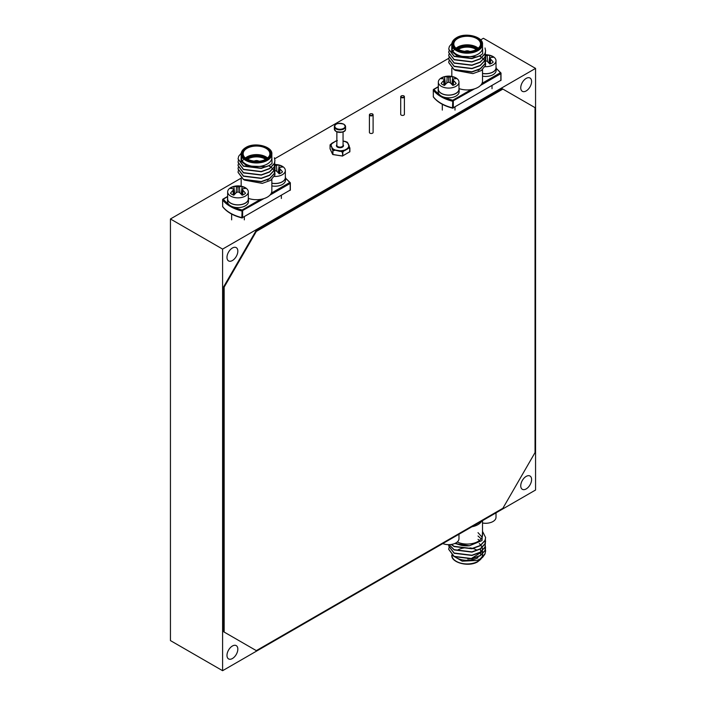 <?xml version="1.0" encoding="UTF-8"?>
<svg xmlns="http://www.w3.org/2000/svg" width="706" height="706" viewBox="0 0 706 706"><rect width="100%" height="100%" fill="white"/><g stroke="black" fill="none" stroke-linecap="round" stroke-linejoin="round"><path stroke-width="1.06" d="M451.822 44.337L451.822 47.946A15.347 8.86 0 0 0 461.3 56.136A15.347 8.86 0 0 0 478.015 54.212A15.347 8.86 0 0 0 482.516 47.946L482.516 44.337A15.347 8.86 180 0 1 478.015 50.603A15.347 8.86 180 0 1 461.3 52.518A15.347 8.86 180 0 1 451.822 44.337C451.84 41.804 453.393 39.607 456.473 37.736C465.501 31.92 483.548 36.818 482.516 44.337M485.428 59.242L484.978 63.69L480.212 68.738L471.943 71.774L454.126 69.576L448.725 62.472L448.945 60.919M485.613 60.919L484.978 63.928L480.212 68.985L471.943 72.021L454.126 69.815L448.725 62.596M451.822 45.546L451.716 51.423L457.603 56.206L477.088 56.93L471.943 58.395L454.126 56.198L448.725 49.085L449.351 46.464L451.902 43.428M477.088 56.93A18.444 10.643 0 0 0 480.212 55.474A18.444 10.643 0 0 0 482.719 53.674L480.212 55.597L471.943 58.633L454.126 56.436L448.725 49.208M485.031 47.973L485.613 50.761L484.978 53.647L480.212 58.704L471.943 61.74L454.126 59.542L448.725 52.438L448.945 50.876M485.613 50.885L484.978 53.894L480.212 58.942L471.943 61.978L454.126 59.781L448.725 52.553M485.428 52.553L484.978 57.001L480.212 62.049L471.943 65.084L454.126 62.887L448.725 55.783L448.945 54.23M485.613 54.23L484.978 57.239L480.212 62.287L471.943 65.323L454.126 63.125L448.725 55.898M485.428 55.898L484.978 60.345L480.212 65.393L471.943 68.429L454.126 66.232L448.725 59.127L448.945 57.574M485.613 57.574L484.978 60.584L480.212 65.64L471.943 68.667L454.126 66.47L448.725 59.242M459.085 88.603A15.347 8.86 0 0 0 471.123 89.636A15.347 8.86 0 0 0 478.015 87.341A15.347 8.86 0 0 0 481.995 83.361A15.347 8.86 0 0 0 482.516 81.075L482.516 69.647M482.719 53.674L482.392 43.19M478.015 70.476A15.347 8.86 0 0 0 479.842 69.206M455.176 70.335L472.941 73.609L481.21 70.6L485.472 65.526A18.444 10.643 0 0 0 485.613 64.211A18.444 10.643 0 0 0 485.41 62.666M485.428 62.596L485.472 65.526M479.498 56.021L481.819 57.565M481.969 57.689L483.557 59.233M483.654 59.357L484.687 60.884M452.052 49.464L452.978 47.708M452.881 51.185L453.817 50.126M496.009 66.726A10.475 6.045 180 0 1 496.159 67.732A10.475 6.045 180 0 1 482.516 73.495M496.159 67.732L496.159 70.388A10.475 6.045 180 0 1 482.516 76.151M485.596 54.733A16.353 16.353 0 0 1 490.811 55.562A10.325 5.966 180 0 1 492.991 56.515A10.325 5.966 180 0 1 496.009 60.734A10.325 5.966 180 0 1 492.991 64.952A10.325 5.966 180 0 1 484.987 66.682M485.481 55.65A16.123 12.929 39.6 0 1 485.684 55.677A16.123 12.929 -39.6 0 1 487.166 55.536A16.309 10.202 -64.5 0 1 489.832 55.386A8.569 4.951 180 0 1 493.185 57.318A16.309 8.56 124.2 0 0 490.705 57.583A16.123 4.21 107.6 0 0 490.123 58.236A16.123 5.833 80.8 0 1 490.705 59.295A16.309 10.202 64.5 0 1 493.185 62.11A8.569 4.951 180 0 1 491.747 63.213A8.569 4.951 180 0 1 489.832 64.043A16.309 8.56 -124.2 0 0 487.166 61.334A16.123 11.305 -147.7 0 0 485.684 60.795A16.123 11.305 147.7 0 0 485.613 60.822A16.123 11.305 147.7 0 0 484.898 61.069M482.516 73.406A10.325 5.966 0 0 0 496.009 67.732L496.009 60.734M479.842 55.818A10.325 5.966 180 0 1 480.557 55.562M489.54 63.258A6.433 3.715 0 0 0 488.905 63.019L489.832 55.386M489.487 63.655L490.123 58.236M490.308 63.884L490.705 59.295M485.684 60.795L485.684 55.677M487.519 61.651L487.166 55.536M458.979 88.1A10.475 6.045 180 0 1 459.129 89.115A10.475 6.045 180 0 1 448.654 95.16A10.475 6.045 180 0 1 438.179 89.115A10.475 6.045 180 0 1 438.329 88.1M459.129 89.115L459.129 91.762A10.475 6.045 180 0 1 448.654 97.816A10.475 6.045 180 0 1 438.179 91.762L438.179 89.115M451.187 544.485L454.126 546.576L471.943 548.774L480.212 545.738L484.978 540.681L485.613 537.672M451.408 544.45L454.126 546.329L471.943 548.527L480.212 545.491L484.978 540.443L485.613 537.548L482.516 531.327M485.613 551.174L484.978 553.831L480.212 558.878L477.088 560.449A18.444 10.643 180 0 0 480.212 559.002A18.444 10.643 180 0 0 482.719 557.193L484.978 554.069L485.613 551.059M485.613 550.936L485.428 549.383M448.725 549.383L454.126 556.61L471.943 558.808L480.212 555.772L484.978 550.724L485.613 547.715M448.945 547.706L448.725 549.268L454.126 556.372L471.943 558.57L480.212 555.534L484.978 550.477L485.428 546.038M448.725 546.038L454.126 553.266L471.943 555.463L480.212 552.427L484.978 547.379L485.401 542.808M448.866 544.679L448.725 545.914L454.126 553.027L471.943 555.225L480.212 552.189L484.978 547.132L485.428 542.693M449.042 544.679L454.126 549.921L471.943 552.118L480.212 549.083L484.978 544.026L485.613 541.017M449.131 544.679L454.126 549.674L471.943 551.871L480.212 548.844L484.978 543.788L485.428 539.349M481.766 521.072A15.347 8.86 180 0 1 478.015 524.611A15.347 8.86 180 0 1 471.89 526.773M482.516 520.64L482.516 535.21A15.347 8.86 180 0 1 478.015 541.476A15.347 8.86 180 0 1 457.267 541.979M477.088 560.449L462.218 561.191L451.778 555.048M478.015 557.731A15.347 8.86 180 0 1 455.732 557.378M482.516 531.697L481.995 540.575L469.446 545.773A18.444 10.643 180 0 1 461.406 545.323L455.502 543.143M454.699 543.523L469.446 545.773M454.955 543.408L461.406 545.323M467.787 559.037L471.14 558.631L481.986 551.81L482.322 550.874M482.392 550.565L482.233 547.6M482.172 547.415L480.954 545.244M480.83 545.094L479.286 543.585M479.542 540.452L478.015 539.349M481.165 538.837L478.015 536.004M482.11 537.213L478.015 532.659M444.506 85.426A8.569 4.951 180 0 1 442.591 84.596A8.569 4.951 180 0 1 441.153 83.493A16.309 10.202 -64.5 0 1 443.633 80.669A16.123 5.833 -80.8 0 1 444.215 79.619A16.123 4.21 -107.6 0 0 443.633 78.966A16.309 8.56 -124.2 0 0 441.153 78.701A8.569 4.951 180 0 1 442.591 77.598A8.569 4.951 180 0 1 444.506 76.769A16.309 10.202 64.5 0 1 447.172 76.919A16.123 12.929 39.6 0 1 448.654 77.06A16.123 12.929 -39.6 0 1 450.128 76.919A16.309 10.202 -64.5 0 1 452.802 76.769A8.569 4.951 180 0 1 456.155 78.701A16.309 8.56 124.2 0 0 453.676 78.966A16.123 4.21 107.6 0 0 453.084 79.619A16.123 5.833 80.8 0 1 453.676 80.669A16.309 10.202 64.5 0 1 456.155 83.493A8.569 4.951 180 0 1 454.708 84.596A8.569 4.951 180 0 1 452.802 85.426A16.309 8.56 -124.2 0 0 450.128 82.717A16.123 11.305 -147.7 0 0 448.654 82.178A16.123 11.305 147.7 0 0 447.172 82.717A16.309 8.56 124.2 0 0 444.506 85.426M441.347 86.335A10.325 5.966 180 0 1 438.329 82.117A10.325 5.966 180 0 1 441.347 77.898A10.325 5.966 180 0 1 443.527 76.936A16.353 16.353 0 0 1 453.781 76.936A10.325 5.966 180 0 1 455.952 77.898A10.325 5.966 180 0 1 458.979 82.117A10.325 5.966 180 0 1 455.952 86.335A10.325 5.966 180 0 1 441.347 86.335M438.329 82.117L438.329 89.115A10.325 5.966 0 0 0 441.347 93.333A10.325 5.966 0 0 0 452.608 94.622A10.325 5.966 0 0 0 458.979 89.115L458.979 82.117M452.502 84.641A6.433 3.715 0 0 0 451.875 84.402M444.506 76.769L445.442 84.402A6.433 3.715 0 0 0 444.798 84.641M451.858 84.402L452.802 76.769M452.458 85.038L453.084 79.619M453.27 85.267L453.676 80.669M446.819 83.034L447.172 76.919M448.654 82.178L448.654 77.06M450.481 83.034L450.128 76.919M444.03 85.267L443.633 80.669M444.851 85.038L444.215 79.619M442.768 543.585A10.325 5.966 0 0 0 443.527 543.858A10.325 5.966 0 0 0 453.781 543.858A10.325 5.966 0 0 0 455.952 542.896A10.325 5.966 0 0 0 458.979 538.687L458.979 534.23M482.516 522.978A10.325 5.966 0 0 0 490.811 522.475A10.325 5.966 0 0 0 492.991 521.522A10.325 5.966 0 0 0 496.009 517.304L496.009 512.847M285.348 176.5A10.475 6.045 180 0 1 285.498 177.506A10.475 6.045 180 0 1 271.845 183.269M285.498 177.506L285.498 180.154A10.475 6.045 180 0 1 271.845 185.925M248.318 197.874A10.475 6.045 180 0 1 248.459 198.889A10.475 6.045 180 0 1 237.984 204.934A10.475 6.045 180 0 1 227.508 198.889A10.475 6.045 180 0 1 227.659 197.874M248.459 198.889L248.459 201.537A10.475 6.045 180 0 1 237.984 207.59A10.475 6.045 180 0 1 227.508 201.537L227.508 198.889M233.836 195.2A8.569 4.951 180 0 1 231.93 194.371A8.569 4.951 180 0 1 230.483 193.267A16.309 10.202 -64.5 0 1 232.962 190.444A16.123 5.833 -80.8 0 1 233.554 189.393A16.123 4.21 -107.6 0 0 232.962 188.74A16.309 8.56 -124.2 0 0 230.483 188.476A8.569 4.951 180 0 1 231.93 187.372A8.569 4.951 180 0 1 233.836 186.543A16.309 10.202 64.5 0 1 236.51 186.693A16.123 12.929 39.6 0 1 237.984 186.834A16.123 12.929 -39.6 0 1 239.466 186.693A16.309 10.202 -64.5 0 1 242.132 186.543A8.569 4.951 180 0 1 245.485 188.476A16.309 8.56 124.2 0 0 243.005 188.74A16.123 4.21 107.6 0 0 242.423 189.393A16.123 5.833 80.8 0 1 243.005 190.444A16.309 10.202 64.5 0 1 245.485 193.267A8.569 4.951 180 0 1 244.047 194.371A8.569 4.951 180 0 1 242.132 195.2A16.309 8.56 -124.2 0 0 239.466 192.491A16.123 11.305 -147.7 0 0 237.984 191.953A16.123 11.305 147.7 0 0 236.51 192.491A16.309 8.56 124.2 0 0 233.836 195.2M230.685 196.109A10.325 5.966 180 0 1 227.659 191.891A10.325 5.966 180 0 1 230.685 187.672A10.325 5.966 180 0 1 232.856 186.711A16.353 16.353 0 0 1 243.111 186.711A10.325 5.966 180 0 1 245.291 187.672A10.325 5.966 180 0 1 248.318 191.891A10.325 5.966 180 0 1 245.291 196.109A10.325 5.966 180 0 1 230.685 196.109M227.659 191.891L227.659 198.889A10.325 5.966 0 0 0 230.685 203.107A10.325 5.966 0 0 0 241.937 204.396A10.325 5.966 0 0 0 248.318 198.889L248.318 191.891M241.84 194.415A6.433 3.715 0 0 0 241.205 194.176M234.763 194.176A6.433 3.715 0 0 0 234.136 194.415M241.196 194.168L242.132 186.543M241.787 194.812L242.423 189.393M242.608 195.041L243.005 190.444M234.78 194.168L233.836 186.543M236.157 192.809L236.51 186.693M237.984 191.953L237.984 186.834M239.819 192.809L239.466 186.693M233.368 195.041L232.962 190.444M234.18 194.812L233.554 189.393M274.934 164.507A16.353 16.353 0 0 1 280.15 165.336A10.325 5.966 180 0 1 282.321 166.289A10.325 5.966 180 0 1 285.348 170.508A10.325 5.966 180 0 1 282.321 174.726A10.325 5.966 180 0 1 274.325 176.456M274.819 165.425A16.123 12.929 39.6 0 1 275.022 165.451A16.123 12.929 -39.6 0 1 276.496 165.31A16.309 10.202 -64.5 0 1 279.17 165.16A8.569 4.951 180 0 1 282.524 167.093A16.309 8.56 124.2 0 0 280.044 167.357A16.123 4.21 107.6 0 0 279.452 168.01A16.123 5.833 80.8 0 1 280.044 169.069A16.309 10.202 64.5 0 1 282.524 171.885A8.569 4.951 180 0 1 281.076 172.988A8.569 4.951 180 0 1 279.17 173.817A16.309 8.56 -124.2 0 0 276.496 171.108A16.123 11.305 -147.7 0 0 275.022 170.57A16.123 11.305 147.7 0 0 274.943 170.596A16.123 11.305 147.7 0 0 274.237 170.843M271.845 183.181A10.325 5.966 0 0 0 285.348 177.506L285.348 170.508M269.171 165.592A10.325 5.966 180 0 1 269.895 165.336M278.87 173.032A6.433 3.715 0 0 0 278.243 172.793L279.17 165.16M278.826 173.429L279.452 168.01M279.638 173.658L280.044 169.069M275.022 170.57L275.022 165.451M276.849 171.426L276.496 165.31M336.859 140.909A8.825 5.092 0 0 0 335.624 141.235L330.267 144.695L330.911 145.674L330.055 145.101L330.055 148.737L332.588 154.208L332.861 150.29L331.935 148.692L332.861 150.29L335.359 150.219L332.905 150.757L332.95 154.579L342.392 155.955M349.444 151.958L342.436 156.044L332.738 154.455M347.326 142.435L343.054 140.988M330.073 144.933L330.073 148.851L332.614 154.332A0.441 0.441 0 0 0 332.95 154.579L342.436 156.044A0.441 0.441 0 0 0 342.719 155.991L342.384 152.222L340.054 150.952L342.56 151.79L344.404 150.272L342.816 152.161L342.816 155.788L349.788 151.764M349.752 151.781L349.885 151.605A0.441 0.441 0 0 1 349.664 151.984L349.752 148.154L347.837 148.295L349.655 147.695L349.002 145.78A9.046 5.224 180 0 1 347.837 148.295L344.404 150.272A9.046 5.224 180 0 1 340.054 150.952L339.93 151.384L335.359 150.219A9.046 5.224 180 0 1 333.567 149.416A9.046 5.224 180 0 1 332.173 148.384L330.911 145.674A9.046 5.224 180 0 1 332.085 143.159L330.152 144.792M349.867 148.039L349.885 151.605L349.885 147.969A0.441 0.441 0 0 0 349.858 147.836L349.867 147.907M347.952 143.239L347.061 142.091L344.581 141.235A9.046 5.224 180 0 1 346.355 142.03A9.046 5.224 180 0 1 347.749 143.071L348.782 145.727A8.825 5.092 0 0 1 347.643 148.181L347.961 148.719L344.607 150.66L344.299 150.113A8.825 5.092 0 0 1 340.045 150.775L335.474 150.06A8.825 5.092 0 0 1 332.358 148.269L331.132 145.63A8.825 5.092 0 0 1 332.27 143.177L332.023 143.168M337.362 140.591L335.518 141.174A9.046 5.224 180 0 1 336.859 140.821M337.318 140.6L335.465 141.191A0.441 0.441 0 0 0 335.403 141.218L335.429 141.209M347.07 142.091L347.061 142.091A0.441 0.441 0 0 1 347.246 142.224L347.934 143.221A0.441 0.441 0 0 1 347.961 143.256L347.555 143.089A8.825 5.092 0 0 0 346.196 142.074A8.825 5.092 0 0 0 344.449 141.288L343.054 141.076M349.108 145.807L347.961 143.256L349.188 145.904A0.441 0.441 0 0 0 349.188 145.904M241.161 154.111L241.161 157.72A15.347 8.86 0 0 0 250.63 165.91A15.347 8.86 0 0 0 267.353 163.986A15.347 8.86 0 0 0 271.845 157.72L271.845 154.111A15.347 8.86 180 0 1 267.353 160.368A15.347 8.86 180 0 1 250.63 162.292A15.347 8.86 180 0 1 241.161 154.111C241.178 151.578 242.723 149.381 245.803 147.51C254.84 141.694 272.878 146.592 271.845 154.111M274.766 169.016L274.316 173.464L269.542 178.512L261.273 181.548L243.464 179.35L238.063 172.246L238.284 170.693M274.943 170.693L274.316 173.702L269.542 178.759L261.273 181.786L243.464 179.589L238.063 172.37M241.161 155.32L241.055 161.197L246.941 165.981L266.418 166.695L261.273 168.169L243.464 165.963L238.063 158.859L238.69 156.238L241.231 153.202M266.418 166.695A18.444 10.643 0 0 0 269.542 165.248A18.444 10.643 0 0 0 272.048 163.448L269.542 165.372L261.273 168.407L243.464 166.21L238.063 158.982M274.36 157.747L274.943 160.536L274.316 163.421L269.542 168.478L261.273 171.514L243.464 169.316L238.063 162.203L238.284 160.65M274.943 160.659L274.316 163.668L269.542 168.716L261.273 171.752L243.464 169.555L238.063 162.327M274.766 162.327L274.316 166.775L269.542 171.823L261.273 174.859L243.464 172.661L238.063 165.557L238.284 163.995M274.943 164.004L274.316 167.013L269.542 172.061L261.273 175.097L243.464 172.899L238.063 165.672M274.766 165.672L274.316 170.12L269.542 175.167L261.273 178.203L243.464 176.006L238.063 168.902L238.284 167.348M274.943 167.348L274.316 170.358L269.542 175.406L261.273 178.441L243.464 176.244L238.063 169.016M248.424 198.377A15.347 8.86 0 0 0 260.452 199.41A15.347 8.86 0 0 0 267.353 197.115A15.347 8.86 0 0 0 271.325 193.126A15.347 8.86 0 0 0 271.845 190.849L271.845 179.421M272.048 163.448L271.731 152.964M267.353 180.251A15.347 8.86 0 0 0 269.18 178.98M244.505 180.109L262.279 183.383L270.539 180.374L274.802 175.3A18.444 10.643 0 0 0 274.943 173.985A18.444 10.643 0 0 0 274.749 172.44M274.766 172.361L274.802 175.3M268.827 165.795L271.157 167.34M271.307 167.454L272.887 169.008M272.993 169.131L274.025 170.658M241.381 159.229L242.317 157.482M242.22 160.959L243.155 159.9M535.042 452.581L535.042 107.647L502.884 89.08L256.322 231.427L224.164 287.13L224.164 632.064L256.322 650.632L502.884 508.276L535.042 452.581M502.884 89.08L502.363 88.779L255.801 231.127L223.643 286.821L223.643 631.764L224.164 632.064M223.643 286.821L224.164 287.13M255.801 231.127L256.322 231.427M526.173 90.933A7.669 4.43 120 0 0 531.186 84.173A7.669 4.43 120 0 0 530.012 78.022A7.669 4.43 120 0 0 526.173 78.401A7.669 4.43 120 0 0 521.16 85.161A7.669 4.43 120 0 0 522.334 91.312A7.669 4.43 120 0 0 526.173 90.933M232.406 260.532A7.669 4.43 120 0 0 237.419 253.772A7.669 4.43 120 0 0 236.245 247.63A7.669 4.43 120 0 0 232.406 248.009A7.669 4.43 120 0 0 227.394 254.769A7.669 4.43 120 0 0 228.567 260.911A7.669 4.43 120 0 0 232.406 260.532M232.406 658.53A7.669 4.43 120 0 0 237.419 651.77A7.669 4.43 120 0 0 236.245 645.628A7.669 4.43 120 0 0 232.406 646.008A7.669 4.43 120 0 0 227.394 652.768A7.669 4.43 120 0 0 228.567 658.91A7.669 4.43 120 0 0 232.406 658.53M526.173 488.931A7.669 4.43 120 0 0 531.186 482.172A7.669 4.43 120 0 0 530.012 476.02A7.669 4.43 120 0 0 526.173 476.4A7.669 4.43 120 0 0 521.16 483.16A7.669 4.43 120 0 0 522.334 489.311A7.669 4.43 120 0 0 526.173 488.931M222.602 249.094L222.602 670.7L535.563 490.017L535.563 68.403L222.602 249.094L170.437 218.975L170.437 640.589L222.602 670.7M535.563 68.403L483.398 38.292L480.618 39.889M448.795 58.271L274.713 158.771M241.161 178.141L170.437 218.975M464.875 51.441L464.875 51.441A3.248 1.871 180 0 1 469.464 51.441M469.64 51.423A3.398 1.959 0 0 0 464.769 51.379A3.398 1.959 0 0 0 464.698 51.423M468.59 51.512A2.948 1.703 0 0 0 465.748 51.512M456.817 48.749A12.47 7.201 180 0 1 458.353 47.681A12.47 7.201 180 0 1 477.512 48.749M477.159 48.996A12.17 7.025 0 0 0 458.565 48.043A12.17 7.025 0 0 0 457.179 48.996M457.709 49.314A12.17 7.025 180 0 1 458.565 48.758A12.17 7.025 180 0 1 476.629 49.314M476.223 49.535A11.878 6.857 0 0 0 458.768 49.12A11.878 6.857 0 0 0 458.115 49.535M456.111 48.211A13.352 7.704 180 0 1 457.726 47.073A13.352 7.704 180 0 1 478.227 48.211M477.9 48.476A13.052 7.537 0 0 0 457.938 47.434A13.052 7.537 0 0 0 456.438 48.476M476.815 49.305A13.643 7.881 180 0 1 457.523 49.305A13.643 7.881 180 0 1 457.523 38.159A13.643 7.881 180 0 1 476.815 38.159A13.643 7.881 180 0 1 476.815 49.305A13.352 7.704 0 0 0 480.521 43.975A13.352 7.704 0 0 0 472.279 36.853A13.352 7.704 0 0 0 457.726 38.521A13.352 7.704 0 0 0 453.817 43.975A13.352 7.704 0 0 0 457.62 49.367M456.844 37.771A14.605 8.437 0 0 0 456.844 49.694A14.605 8.437 0 0 0 477.494 49.694A14.605 8.437 0 0 0 477.494 37.771A14.605 8.437 0 0 0 456.844 37.771M481.995 83.361L500.333 72.771A36.147 20.871 0 0 0 496.159 68.614M444.445 97.304A36.147 20.871 0 0 0 452.784 100.217L471.123 89.636M438.329 86.891L434.005 89.38A36.147 20.871 0 0 0 439.061 94.189M474.617 88.815L452.493 101.214A36.88 21.295 180 0 1 433.334 90.147L433.334 96.775A36.88 21.295 0 0 0 452.493 107.841L452.784 100.217L453.305 101.126L453.305 107.753L500.854 80.299L500.854 73.671L480.583 85.382M501.004 79.831L501.004 73.203A0.741 0.556 143.1 0 0 500.333 72.771L501.066 73.371A0.741 0.741 0 0 0 500.916 72.93L496.159 68.288M438.329 86.635L433.643 89.344A0.741 0.741 0 0 0 433.272 89.98L433.334 90.147A0.741 0.556 -36.9 0 1 434.005 89.38L433.272 89.98L433.334 96.44M501.066 79.999L500.695 80.634A0.741 0.741 0 0 0 501.066 79.999M500.333 80.599L452.608 108.159A0.741 0.741 0 0 0 453.155 108.089L452.608 108.159C443.8 105.882 437.402 102.176 433.422 97.049A0.741 0.556 143.1 0 0 433.669 97.216M433.334 96.775L433.272 96.607A0.741 0.741 0 0 0 433.422 97.049A0.741 0.556 143.1 0 1 433.334 96.775M458.026 549.824A13.352 7.704 180 0 1 460.533 548.756M461.195 548.553A13.352 7.704 180 0 1 464.389 547.909M469.949 547.909A13.352 7.704 180 0 1 472.34 548.341M473.091 548.536A13.352 7.704 180 0 1 476.312 549.824M451.822 555.128A15.347 8.86 0 0 0 461.336 563.273A15.347 8.86 0 0 0 478.015 561.349A15.347 8.86 0 0 0 481.589 558.102M481.792 557.766A15.347 8.86 0 0 0 482.516 555.084L481.898 557.678M336.859 131.916L336.859 145.312A3.098 1.791 0 0 0 337.768 146.583A3.098 1.791 0 0 0 341.148 146.972A3.098 1.791 0 0 0 343.054 145.312L343.054 131.916M343.054 144.686A3.539 2.047 180 0 1 342.092 147.307A3.539 2.047 180 0 1 337.459 147.122A3.539 2.047 180 0 1 336.859 144.686M343.928 124.353A5.604 3.239 180 0 1 345.569 126.648A5.604 3.239 180 0 1 342.101 129.63A5.604 3.239 180 0 1 335.994 128.933A5.604 3.239 180 0 1 334.353 126.648A5.604 3.239 180 0 1 336.162 124.265M336.312 128.395A5.163 2.983 0 0 0 343.61 128.395A5.163 2.983 0 0 0 343.61 124.177A5.163 2.983 0 0 0 336.312 124.177A5.163 2.983 0 0 0 336.312 128.395M343.76 131.431A5.163 2.983 180 0 1 336.312 131.519M335.994 131.342A5.604 3.239 0 0 0 342.101 132.04A5.604 3.239 0 0 0 345.569 129.057C345.658 131.872 342.498 132.702 336.091 131.545L334.353 129.057A5.604 3.239 0 0 0 335.994 131.342M331.961 143.247L332.005 143.186A0.441 0.441 0 0 1 332.049 143.15L335.315 141.421M254.204 161.215L254.204 161.215A3.248 1.871 180 0 1 258.802 161.215M258.978 161.197A3.398 1.959 0 0 0 254.107 161.153A3.398 1.959 0 0 0 254.028 161.197M257.919 161.286A2.948 1.703 0 0 0 255.087 161.286M246.156 158.523A12.47 7.201 180 0 1 247.691 157.447A12.47 7.201 180 0 1 266.85 158.523M266.489 158.771A12.17 7.025 0 0 0 247.894 157.809A12.17 7.025 0 0 0 246.518 158.771M247.038 159.088A12.17 7.025 180 0 1 247.894 158.532A12.17 7.025 180 0 1 265.968 159.088C257.275 164.727 241.055 158.541 243.155 153.749A13.352 7.704 0 0 0 246.959 159.141M265.562 159.309A11.878 6.857 0 0 0 248.106 158.894A11.878 6.857 0 0 0 247.444 159.309M245.441 157.985A13.352 7.704 180 0 1 247.065 156.847A13.352 7.704 180 0 1 267.565 157.985M267.23 158.25A13.052 7.537 0 0 0 247.268 157.209A13.052 7.537 0 0 0 245.776 158.25M266.153 159.079A13.643 7.881 180 0 1 246.853 159.079A13.643 7.881 180 0 1 246.853 147.933A13.643 7.881 180 0 1 266.153 147.933A13.643 7.881 180 0 1 266.153 159.079A13.352 7.704 0 0 0 269.851 153.749A13.352 7.704 0 0 0 261.608 146.627A13.352 7.704 0 0 0 247.065 148.295A13.352 7.704 0 0 0 243.155 153.749M246.173 147.545A14.605 8.437 0 0 0 246.173 159.468A14.605 8.437 0 0 0 266.833 159.468A14.605 8.437 0 0 0 266.833 147.545A14.605 8.437 0 0 0 246.173 147.545M271.325 193.126L289.663 182.545A36.147 20.871 0 0 0 285.498 178.389M233.783 207.079A36.147 20.871 0 0 0 242.123 209.991L260.452 199.41M227.659 196.656L223.343 199.154A36.147 20.871 0 0 0 228.391 203.963M263.956 198.589L241.823 210.988A36.88 21.295 180 0 1 222.664 199.922L222.664 206.549A36.88 21.295 0 0 0 241.823 217.616L242.123 209.991L242.643 210.9L242.643 217.519L290.184 190.073L290.184 183.445L269.913 195.147M290.342 189.605L290.342 182.978A0.741 0.556 143.1 0 0 289.663 182.545L290.404 183.145A0.741 0.741 0 0 0 290.254 182.704L285.498 178.062M227.659 196.409L222.972 199.118A0.741 0.741 0 0 0 222.602 199.754L222.664 199.922A0.741 0.556 -36.9 0 1 223.343 199.154L222.602 199.754L222.664 206.214M290.404 189.773L290.034 190.408A0.741 0.741 0 0 0 290.404 189.773M289.663 190.373L241.937 217.933A0.741 0.741 0 0 0 242.493 217.863L241.937 217.933C233.139 215.657 226.741 211.95 222.752 206.823A0.741 0.556 143.1 0 0 223.008 206.99M222.664 206.549L222.602 206.381A0.741 0.741 0 0 0 222.752 206.823A0.741 0.556 143.1 0 1 222.664 206.549M372.45 114.028A1.844 1.068 180 0 1 373.103 114.84C373.006 113.798 371.974 113.507 370.015 113.948L369.414 114.84L369.414 132.428A1.844 1.068 -0 0 0 370.553 133.408A1.844 1.068 -0 0 0 372.556 133.178A1.844 1.068 -0 0 0 373.103 132.428L373.103 114.84A1.844 1.068 180 0 1 372.556 115.59A1.844 1.068 180 0 1 370.553 115.819A1.844 1.068 180 0 1 369.414 114.84A1.844 1.068 180 0 1 369.953 114.09M370.165 113.966A1.553 0.891 -0 0 0 370.165 115.228A1.553 0.891 -0 0 0 372.353 115.228A1.553 0.891 -0 0 0 372.353 113.966A1.553 0.891 -0 0 0 370.165 113.966M403.744 95.954A1.844 1.068 180 0 1 404.397 96.775C404.3 95.734 403.276 95.434 401.308 95.884L400.708 96.775L400.708 114.354A1.844 1.068 -0 0 0 401.846 115.343A1.844 1.068 -0 0 0 403.858 115.113A1.844 1.068 -0 0 0 404.397 114.354L404.397 96.775A1.844 1.068 180 0 1 403.858 97.525A1.844 1.068 180 0 1 401.846 97.755A1.844 1.068 180 0 1 400.708 96.775A1.844 1.068 180 0 1 401.246 96.016M401.458 95.901A1.553 0.891 -0 0 0 401.458 97.163A1.553 0.891 -0 0 0 403.647 97.163A1.553 0.891 -0 0 0 403.647 95.901A1.553 0.891 -0 0 0 401.458 95.901M464.548 51.406L467.187 50.753L469.79 51.406M480.521 43.975C480.574 45.872 479.295 47.646 476.674 49.288C467.937 54.953 451.716 48.767 453.817 43.975M451.822 68.297L451.822 76.424M492.029 88.709L492.029 85.647M481.73 558.005L477.865 561.685C468.837 567.5 450.79 562.603 451.822 555.084M482.516 555.084L482.516 554.042M482.516 553.804L482.516 551.474M480.521 548.88L480.521 550.671M480.521 552.233L480.521 554.016M454.999 110.092L454.999 107.021M442.309 110.092L442.309 104.285M443.527 543.858A16.353 16.353 0 0 0 453.781 543.858M482.516 522.996A16.353 16.353 0 0 0 490.811 522.475M244.329 219.866L244.329 216.795M231.639 219.866L231.639 214.059M281.367 198.483L281.367 195.412M345.569 129.057L345.569 126.648L343.831 124.15C338.015 122.835 334.856 123.665 334.353 126.648L334.353 129.057M253.886 161.18L256.516 160.527L259.12 161.18M241.161 178.071L241.161 186.199M266.003 159.062C268.624 157.42 269.913 155.647 269.851 153.749"/></g></svg>
